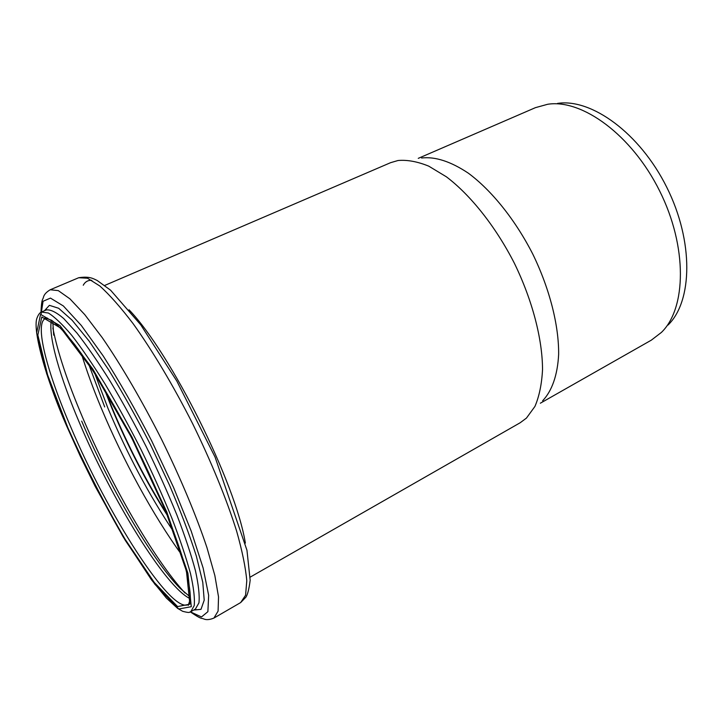 <?xml version="1.0" encoding="UTF-8"?>
<svg xmlns="http://www.w3.org/2000/svg" width="723" height="723" viewBox="0 0 723 723"><rect width="100%" height="100%" fill="white"/><g stroke="black" fill="none" stroke-linecap="round" stroke-linejoin="round"><path stroke-width="1.08" d="M557.496 103.425C591.197 98.084 639.801 132.969 666.778 187.311C693.944 241.554 692.553 301.374 668.007 325.07M418.265 158.355L535.418 107.664L547.663 104.275C581.907 98.798 631.766 134.803 659.611 190.89C687.645 246.877 686.398 308.36 661.409 332.417L651.333 340.153L540.352 403.208M421.581 158.003C435.201 156.412 450.791 161.473 468.332 173.177C491.568 190.339 515.237 219.729 532.797 254.116C549.688 288.829 558.915 325.422 558.644 354.306C557.605 375.183 551.92 391.035 542.63 400.777M166.859 513.972C146.046 480.84 127.781 445.431 112.056 407.754L105.043 389.995M167.058 514.469C146.118 481.175 127.736 445.567 111.92 407.655L104.763 389.534M104.79 285.413L390.547 162.702L398.03 160.506C407.284 159.702 417.523 161.581 428.757 166.154L446.389 176.81C470.655 195.165 495.662 226.597 514.396 263.289C532.426 300.334 542.485 339.223 542.53 369.643C541.771 384.094 539.241 396.358 534.939 406.425L526.452 418.084L520.199 422.738L250.23 577.108M167.591 515.788C146.362 482.205 127.727 446.199 111.685 407.772L104.031 388.314M173.909 532.146C149.065 495.083 127.112 453.872 108.052 408.504L94.767 373.42M104.69 406.95L88.694 364.157M181.681 554.74C153.601 516.367 122.802 459.792 101.093 407.682C93.068 388.441 86.507 370.42 81.41 353.619M184.971 592.968C153.647 558.834 110.601 483.714 82.241 416.638C67.366 381.563 57.569 352.011 52.851 327.989M190.438 597.216L179.756 587.989C151.089 558.527 108.992 485.657 81.681 421.12M190.384 598.78C165.639 587.636 111.731 499.34 79.584 423.091C60.018 377.298 47.926 335.752 51.46 320.172M189.634 603.181L188.07 604.6C170.736 613.845 107.067 512.941 70.863 427.248C47.058 372.146 34.126 323.425 45.432 318.518L47.501 318.12M67.881 427.79L47.619 374.966L37.849 335.074L41.78 316.972L60.922 328.188L93.204 370.926L131.595 437.659L165.721 511.089L186.453 571.161L189.878 604.175L177.596 606.579L154.261 582.458L125.142 539.313C104.455 503.823 85.368 466.642 67.881 427.79M190.791 611.712L194.225 605.558C194.912 598.228 193.656 587.51 190.456 573.384C186.091 557.424 179.864 538.924 171.776 517.894C162.72 495.824 152.463 473.014 140.985 449.471C129.092 426.145 117.054 404.22 104.871 383.705C92.942 364.591 81.916 348.486 71.794 335.4C62.44 324.347 54.632 316.882 48.369 313.023L41.383 312.056C39.756 312.725 38.346 314.595 37.153 317.668C32.237 328.025 44.555 375.906 67.194 427.203L46.615 373.538L36.629 332.923L40.551 314.369L59.991 325.648L92.86 369.101L132.002 437.126L166.796 512.011L187.89 573.194L191.297 606.696L178.726 608.992L154.957 584.365L125.359 540.479C104.356 504.428 84.98 466.678 67.212 427.221L80.452 456.538L94.993 486.019L123.118 536.782L151.505 579.846L166.426 598.102L177.659 608.405L182.711 611.324C191.505 613.583 188.811 611.775 190.791 611.712L195.4 609.073L196.213 609.688L194.144 609.796M41.383 312.056L46.263 309.968C50.393 309.299 56.204 312.155 63.705 318.527L76.99 333.095C87.167 346.118 98.238 362.169 110.185 381.229C122.377 401.681 134.415 423.542 146.29 446.823C157.741 470.321 167.962 493.095 176.954 515.138C184.989 536.159 191.143 554.649 195.418 570.619C198.545 584.753 199.72 595.499 198.952 602.855L195.4 609.073M44.446 310.745L49.399 305.332L58.671 308.278L72.083 320.19L89.092 341.039L108.757 370.022C122.793 392.878 136.71 417.786 150.501 444.726L169.408 484.961C180.642 511.26 189.625 534.993 196.358 556.168L202.774 582.304L204.211 600.18L200.994 609.353L193.692 610.058M41.084 314.198L43.064 301.274L50.465 298.093L63.371 305.974L81.31 325.467L103.217 355.969C119.313 381.265 135.445 409.516 151.604 440.732L173.565 487.429L191.215 531.134L203.127 568.007L208.649 595.309L207.89 611.676L201.5 616.945L190.465 611.884M45.793 318.355L45.703 317.759M40.958 312.264C41.708 297.433 42.72 300.488 43.479 297.117C44.157 294.505 46.399 292.056 50.221 289.76L58.301 290.619L69.905 298.825L84.736 314.595L102.25 337.659C121.229 365.196 142.015 400.741 161.5 439.241C180.524 477.975 196.403 515.969 206.977 547.7L214.858 575.562L218.527 596.9L218.093 611.107L213.918 618.075L240.669 602.566L245.585 595.219L246.778 580.732C245.63 567.591 242.268 551.125 236.692 531.342C226.778 499.692 211.405 461.997 192.652 423.714C173.366 385.693 152.508 350.736 133.195 323.768C120.75 307.411 109.625 294.821 99.819 285.992L87.528 278.228L78.699 277.731C89.444 276.059 93.213 278.599 97.216 280.506L110.619 290.23L140.777 324.871L176.828 381.048L215.083 457.135L246.959 550.266L250.167 580.271C249.11 588.721 247.7 594.342 245.937 597.144L240.669 602.566M83.253 285.233C85.133 281.753 87.998 280.117 91.848 280.325M129.037 309.778C171.044 353.43 235.779 483.262 245.359 543.081M53.692 335.147L52.752 321.057M46.814 317.912L45.432 318.518L44.916 317.885L51.595 320.253C57.867 325.061 65.459 333.023 74.388 344.148C93.104 368.793 116.665 407.917 138.256 450.836C159.539 493.899 176.62 536.294 185.034 566.055C188.54 579.864 190.321 590.727 190.393 598.626L188.269 605.395L188.07 604.6L189.381 603.85M46.263 309.968L46.263 308.947L44.925 310.538M190.366 611.929C202.666 620.262 200.831 617.605 203.985 619.033C206.471 620.063 209.787 619.747 213.918 618.075M50.221 289.76L78.699 277.731"/></g></svg>
